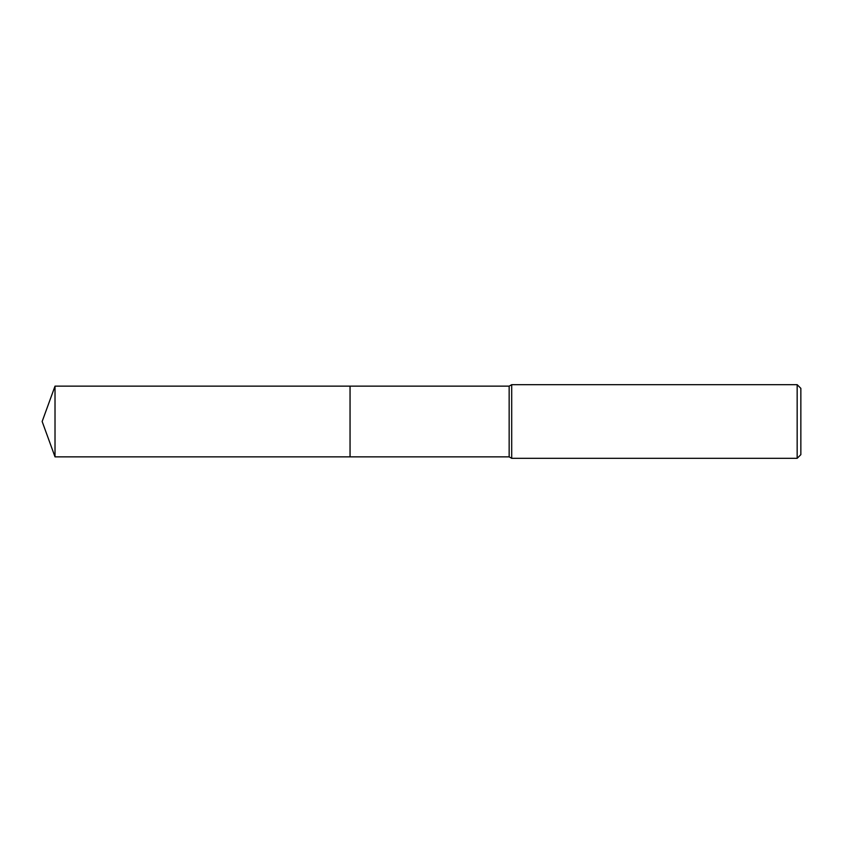 <?xml version="1.0" encoding="UTF-8"?>
<svg xmlns="http://www.w3.org/2000/svg" width="843" height="843" viewBox="0 0 843 843"><rect width="100%" height="100%" fill="white"/><g stroke="black" fill="none" stroke-linecap="round" stroke-linejoin="round"><path stroke-width="1.26" d="M350.056 456.853L350.056 386.147L509.151 386.147L511.701 384.671L797.162 384.671L800.85 388.349L800.85 454.651L797.162 458.329L511.701 458.329L509.151 456.853L350.056 456.853L350.045 386.136L350.045 456.864L55.016 456.853L55.016 386.147L350.045 386.136M509.151 456.853L509.151 386.147M511.701 458.329L511.701 384.671M797.162 458.329L797.162 384.671M55.016 386.147L42.15 421.5L55.016 456.853"/></g></svg>
